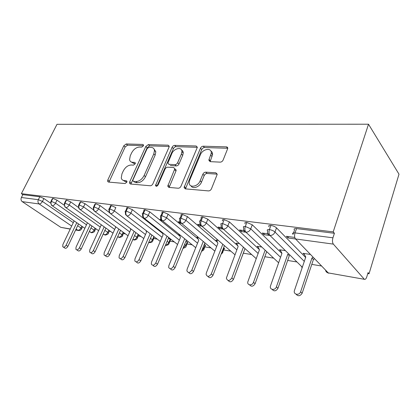 <?xml version="1.0" encoding="UTF-8"?>
<svg xmlns="http://www.w3.org/2000/svg" width="420" height="420" viewBox="0 0 420 420"><rect width="100%" height="100%" fill="white"/><g stroke="black" fill="none" stroke-linecap="round" stroke-linejoin="round"><path stroke-width="0.63" d="M143.419 145.819L143.572 145.063L142.905 144.448L126.21 143.96L123.805 145.777L107.803 179.991L107.588 181.34L108.418 182.065L125.045 183.535L126.808 182.233L126.961 181.34L126.32 180.742L124.12 180.558C122.561 180.38 121.611 179.508 121.27 177.949L121.952 173.849L123.307 170.919C125.344 167.165 127.99 165.197 131.245 165.008L133.45 165.139L135.203 163.832L135.356 163.013L134.699 162.403L132.494 162.278C130.856 162.131 129.88 161.249 129.575 159.621L130.258 155.841L131.581 152.975C133.586 149.289 136.216 147.315 139.472 147.053L141.682 147.126L143.419 145.819M220.201 162.141C221.487 162.073 222.458 161.375 223.12 160.057L227.734 148.491C227.803 147.504 227.362 146.969 226.417 146.879L203.222 146.202C202.015 146.297 201.091 146.969 200.445 148.223L184.07 187.467L185.267 188.858L208.488 190.911C209.774 190.885 210.761 190.186 211.444 188.827L217.172 174.473L215.859 172.804L205.748 172.163C204.498 172.216 203.537 172.904 202.876 174.216L200.13 180.836C197.841 186.979 188.764 188.26 189.21 182.474L189.761 180.054L200.398 154.754C202.661 148.691 212.011 147.31 211.25 153.258L208.829 160.141L210.095 161.642L220.201 162.141M21.383 193.662L57.005 124.309L368.519 124.22L333.207 231.882L21.383 193.662L22.848 194.654L21.394 197.5L38.335 199.694L39.805 196.76L22.848 194.654M169.019 147.221L169.228 146.26L168.158 145.184L148.302 144.606L145.792 146.48L129.707 181.86L129.491 183.131L130.421 184.013L150.229 185.761C151.337 185.729 152.219 185.084 152.88 183.834L169.019 147.221M174.715 145.373L196.14 145.997L197.332 147.315L180.978 186.228C180.306 187.535 179.377 188.202 178.185 188.234L168.861 187.409L167.748 186.186L174.809 168.767L173.691 167.554L167.696 167.197C166.567 167.255 165.679 167.905 165.028 169.145L158.12 184.931C156.986 186.48 156.114 186.674 155.505 185.519L172.074 147.32C172.715 146.113 173.591 145.462 174.715 145.373L176.038 146.669L197.332 147.326M364.124 279.022L333.359 244.12L295.538 238.954L328.262 272.911L364.76 279.373C365.573 279.337 366.256 278.476 366.807 276.791L368.062 272.622L369.044 273.767L399 174.184L368.519 124.22M71.668 226.065L39.16 203.957L22.223 201.642L60.811 227.351L70.287 228.963M22.223 201.642C20.974 200.592 20.696 199.211 21.394 197.5M70.214 229.115L60.811 227.351M369.044 273.767L367.784 273.562M321.605 266.002L311.782 264.395M296.956 261.97L287.658 260.447M273.677 258.158L264.852 256.715M251.654 254.552L243.327 253.192M230.785 251.139L223.603 249.963M210.987 247.895L204.85 246.892M192.176 244.818L186.995 243.968M174.279 241.889L169.974 241.185M157.232 239.096L153.731 238.523M140.978 236.439L138.217 235.988M125.465 233.898L123.38 233.557M110.633 231.472L109.174 231.231M96.448 229.147L95.566 229.005M82.866 226.926L82.509 226.868M333.207 231.882L334.415 233.289L332.934 237.804C332.204 240.508 332.346 242.613 333.359 244.12M334.415 233.289L296.536 228.596L295.029 232.901L332.934 237.804M295.538 238.954C294.462 237.5 294.289 235.484 295.029 232.901C292.75 232.717 292.079 233.216 293.008 234.397L294.504 230.123C293.58 228.931 294.257 228.422 296.536 228.596M39.805 196.76L43.916 198.518L50.552 203.117M269.152 226.879C268.249 225.75 268.842 225.262 270.937 225.419C273.284 225.845 275.137 226.653 276.502 227.855L305.634 257.465M310.48 254.457L303.056 253.328L304.568 254.84M294.772 237.436L286.377 236.303L287.989 237.946L295.565 238.985M245.233 223.776C244.419 222.731 244.96 222.285 246.85 222.432L252.263 224.794L281.909 253.454M285.427 250.646L279.457 249.737L280.744 250.982M269.178 233.987L262.264 233.053L263.918 234.665L270.002 235.494M222.679 220.852C221.949 219.891 222.437 219.476 224.149 219.618L229.415 221.912L259.34 249.585M261.807 247.049L257.14 246.335L258.248 247.364M245.102 230.743L239.51 229.987L241.206 231.562L245.952 232.208M200.303 220.726L201.374 218.09C200.718 217.203 201.169 216.83 202.713 216.962L207.837 219.193L237.835 245.842M243.968 251.307L243.605 252.273M239.495 243.647L236.003 243.117L236.98 243.989M222.411 227.682L218.006 227.089L219.739 228.627L223.283 229.115M180.122 218.106L181.214 215.476C180.632 214.667 181.046 214.326 182.448 214.447L187.441 216.62L217.513 242.398M223.65 247.658L224.27 248.231C224.721 248.808 224.474 249.097 223.535 249.086M218.384 240.434L215.948 240.061L216.825 240.812M200.991 224.794L197.657 224.343L199.416 225.855L201.878 226.191M160.997 215.623L162.12 213.003C161.6 212.263 161.978 211.953 163.254 212.063L168.116 214.184L198.256 239.19M204.341 244.246L205.496 245.254L205.186 246.036M198.382 237.389L196.907 237.164L197.694 237.82M179.897 221.949L178.364 221.744L180.149 223.225L181.64 223.429M142.853 213.271L144.002 210.662C143.54 209.984 143.887 209.701 145.047 209.806L149.793 211.869L179.975 236.192M185.987 241.033L187.625 242.419L187.331 243.138M178.794 234.407L179.513 234.99M161.852 220.726L160.052 219.272M125.622 211.04L126.788 208.441C126.378 207.821 126.704 207.564 127.759 207.664L132.384 209.674L162.593 233.368M168.504 238.009L170.583 239.72L170.305 240.382M109.232 208.913L110.418 206.33C110.051 205.769 110.35 205.532 111.316 205.627L115.836 207.585L114.324 210.903L145.499 234.518M152.765 240.87L154.061 237.746M93.618 206.892L94.826 204.325L95.655 203.684L100.076 205.601L109.232 212.447M138.904 234.885L138.547 235.226M78.739 204.965L79.958 202.414L80.734 201.831L85.05 203.705L93.382 209.806M64.533 203.123L65.767 200.597L66.491 200.067L70.712 201.894L78.393 207.412M50.967 201.369L52.206 198.859L52.883 198.377L57.015 200.167L64.139 205.191M89.371 231.42L91.733 232.785C93.991 232.186 95.004 231.504 94.768 230.732L94.075 230.108L94.993 228.123M52.883 198.377L51.398 201.385C50.689 203.191 50.962 204.64 52.216 205.737L84.861 228.307M219.739 228.627L220.227 227.388M241.206 231.562L241.694 230.281M263.918 234.665L264.406 233.341M287.989 237.946L288.467 236.586M103.246 233.929L105.299 235.1C107.614 234.502 108.644 233.793 108.386 232.969L107.73 232.376L108.754 230.123M66.491 200.067L64.995 203.144C64.281 204.992 64.549 206.472 65.809 207.596L98.621 230.674M117.747 236.57L119.453 237.515C121.868 236.859 122.918 236.119 122.603 235.3L121.989 234.738L123.123 232.186M80.734 201.831L79.228 204.981C78.508 206.876 78.776 208.394 80.031 209.533L112.996 233.163M132.909 239.347L134.248 240.035C137.718 239.547 136.852 238.334 137.45 237.736L136.883 237.206L138.143 234.318M95.655 203.684L94.143 206.913C93.419 208.856 93.681 210.404 94.936 211.57L128.032 235.778M148.785 242.272L149.709 242.676C153.426 242.062 152.318 240.912 152.985 240.277L152.46 239.789L153.804 236.644M111.316 205.627L109.793 208.934C109.064 210.929 109.321 212.515 110.57 213.707L143.766 238.523M165.443 245.322L165.9 245.438C169.906 244.645 168.494 243.637 169.239 242.939L168.772 242.492L170.116 239.269M127.759 207.664L126.231 211.066C125.496 213.108 125.748 214.736 126.992 215.948L160.262 241.416M145.047 209.806L143.514 213.297C142.774 215.397 143.026 217.066 144.26 218.305L177.566 244.472M163.254 212.063L161.716 215.654C160.976 217.807 161.217 219.518 162.44 220.784L195.741 247.7M182.448 214.447L180.91 218.138C180.164 220.353 180.401 222.107 181.608 223.403L214.856 251.123M202.713 216.962L201.18 220.757C200.429 223.041 200.655 224.842 201.852 226.165L234.985 254.762M224.149 219.618L222.616 223.535C221.865 225.881 222.08 227.734 223.251 229.089L256.211 258.641M246.85 222.432L245.322 226.469C244.577 228.89 244.776 230.795 245.921 232.181L278.623 262.784M270.937 225.419L269.414 229.588C268.674 232.087 268.858 234.045 269.976 235.463L302.327 267.241M131.371 162.036L133.88 163.485L132.494 162.278M135.303 163.564L133.88 163.485M123.155 180.338L125.538 181.724L124.12 180.558M126.94 181.844L125.538 181.724M143.483 145.661L127.564 145.173L125.165 146.984L108.98 182.117M169.223 146.459L149.646 145.856L147.142 147.725L130.888 184.049M148.88 147.362L147.116 148.68L132.993 179.839L132.841 180.71L133.497 181.346L135.886 181.545C139.282 181.419 142.028 179.403 144.123 175.492L153.793 153.909L154.471 150.549C154.24 148.612 153.169 147.578 151.274 147.441L148.88 147.362M134.274 181.991L133.497 181.346M154.035 149.011L155.825 151.804L155.148 155.159L145.52 176.699C143.435 180.605 140.695 182.616 137.298 182.732L134.915 182.527M174.857 168.814L176.174 170.037L175.964 171.014L169.145 187.435L167.748 186.186M176.038 146.669C174.919 146.753 174.043 147.399 173.408 148.607L156.991 186.128M181.367 154.082L181.912 151.662C182.144 146.48 173.943 148.192 171.785 153.694L167.864 163.18L168.95 164.32L174.946 164.656C176.096 164.588 176.999 163.931 177.65 162.682L181.367 154.082L182.7 155.379L183.241 152.964C183.209 151.562 182.653 150.591 181.566 150.061M169.239 164.582L168.95 164.32M182.7 155.379L179.004 163.963C178.353 165.212 177.455 165.863 176.305 165.926L170.315 165.58M210.893 151.095C212.1 151.793 212.657 152.959 212.557 154.602L210.137 161.648M191.1 185.939C192.838 189.409 199.689 186.942 201.484 182.133L200.13 180.836M217.177 174.137L207.086 173.476C205.837 173.528 204.881 174.211 204.22 175.523L201.484 182.133M227.75 148.265L204.524 147.546C203.322 147.635 202.393 148.307 201.752 149.562L185.462 188.874M74.13 220.889L62.869 244.55L62.738 246.719C63.777 247.606 64.901 247.097 66.108 245.196L67.893 246.341C66.691 248.241 65.573 248.75 64.528 247.858L63.473 247.186M66.108 245.196L76.766 222.71M67.893 246.341L78.498 223.907M87.381 222.925L76.036 247.16L75.905 249.328C76.986 250.315 78.157 249.816 79.417 247.832L81.207 248.997C79.952 250.976 78.782 251.475 77.7 250.488L76.739 249.869M79.417 247.832L90.179 224.737M81.207 248.997L91.912 225.955M101.194 225.083L89.791 249.884L89.654 252.047C90.778 253.145 92.001 252.662 93.324 250.588L95.109 251.769C93.791 253.838 92.573 254.321 91.445 253.223L90.605 252.667M93.324 250.588L104.186 226.847M95.109 251.769L105.914 228.086M115.395 226.532L115.626 227.335L104.171 252.735L104.029 254.872C105.194 256.106 106.475 255.638 107.867 253.47L109.646 254.672C108.26 256.835 106.979 257.297 105.814 256.069L105.11 255.596M107.867 253.47L118.829 229.047M109.646 254.672L120.551 230.307M130.347 228.491L130.72 229.693L119.217 255.717L119.065 257.817C120.267 259.208 121.611 258.762 123.092 256.484L124.861 257.707C123.391 259.975 122.052 260.416 120.845 259.03L120.304 258.662M123.092 256.484L134.148 231.331M124.861 257.707L135.859 232.612M145.96 230.465L146.522 232.16L134.983 258.841L134.809 260.883C136.054 262.453 137.466 262.043 139.041 259.649L140.805 260.888C139.235 263.277 137.828 263.681 136.584 262.111L136.238 261.87M139.041 259.649L150.192 233.709M140.805 260.888L151.898 235.011M162.262 232.449L163.081 234.749L151.515 262.117L151.326 264.07C152.597 265.86 154.082 265.493 155.773 262.962L157.526 264.222C155.841 266.742 154.361 267.109 153.085 265.319M155.773 262.962L167.018 236.187M157.526 264.222L168.709 237.515M179.324 234.486L180.458 237.458L168.872 265.561L168.661 267.382C169.953 269.435 171.512 269.12 173.35 266.448L175.088 267.724C173.334 270.338 171.785 270.69 170.441 268.774M173.35 266.448L184.684 238.765M175.088 267.724L186.359 240.119M197.463 237.248L198.707 240.308L187.121 269.173L186.895 270.832C188.181 273.189 189.824 272.947 191.83 270.107L193.547 271.409C191.777 274.082 190.166 274.439 188.706 272.491M191.83 270.107L203.254 241.453M193.547 271.409L204.908 242.828M216.536 240.151L217.907 243.306L206.33 272.984L206.094 274.412C207.349 277.132 209.081 276.985 211.291 273.966L212.987 275.284C211.192 278.019 209.512 278.392 207.937 276.402M211.291 273.966L222.799 244.246M212.987 275.284L224.422 245.648M236.618 243.212L238.124 246.466L226.349 278.145C227.53 281.274 229.352 281.237 231.814 278.03L233.478 279.373C231.656 282.177 229.898 282.56 228.197 280.513M231.814 278.03L243.348 247.28M233.478 279.373L244.939 248.708M257.791 246.435L259.445 249.795L247.758 282.041C247.18 285.537 252.362 285.826 253.481 282.324L255.108 283.689C253.255 286.571 251.412 286.96 249.58 284.844M253.481 282.324L264.957 250.656M255.108 283.689L266.516 252.11M280.151 249.842L281.962 253.312L270.422 286.125C269.388 289.963 275.205 290.719 276.397 286.865L277.982 288.251C276.087 291.223 274.155 291.611 272.181 289.411M276.397 286.865L287.789 254.221L289.306 255.701L277.982 288.251M303.786 253.439L305.781 257.029L294.467 290.446C292.913 294.509 299.234 295.937 300.625 291.8L302.159 293.202C300.179 296.173 298.158 296.515 296.1 294.231M300.668 291.674L311.95 257.995L313.147 257.229M302.206 293.081L313.415 259.502L314.606 258.741M313.415 259.502L311.95 257.995M143.572 145.058L142.905 144.448M126.94 181.251L126.32 180.742M135.345 162.965L134.699 162.403M75.673 229.882L77.816 230.244L76.067 229.058M43.916 198.518L42.452 201.453C41.496 203.112 40.399 203.947 39.16 203.957C37.905 202.881 37.627 201.458 38.335 199.694L42.452 201.453L73.29 222.653M81.538 228.974L81.706 228.585C81.107 230.003 80.078 230.654 78.619 230.548L77.816 230.244C79.055 230.286 80.105 229.514 80.976 227.939L81.8 226.186M325.563 270.113C325.81 271.64 326.707 272.57 328.262 272.911L364.613 279.347M77.669 225.666L81.706 228.585L82.577 226.727M90.017 231.872L90.893 232.475C92.164 232.47 93.224 231.683 94.07 230.108L90.983 227.955M57.015 200.167L55.54 203.175L51.398 201.385L50.726 201.852L51.335 205.091L52.216 205.737C53.498 205.684 54.605 204.829 55.54 203.175L86.494 224.816M70.712 201.894L69.227 204.976L100.28 227.073M104.885 230.349L107.73 232.376C106.874 233.982 105.782 234.785 104.465 234.785L103.52 234.119M85.05 203.705L83.554 206.861L114.676 229.435M119.406 232.864L121.984 234.738C121.123 236.381 119.999 237.206 118.624 237.2L117.716 236.644M100.076 205.601L98.569 208.834L129.738 231.914M134.589 235.51L136.883 237.206C136.007 238.891 134.857 239.731 133.423 239.72L132.841 239.5M150.491 238.297L152.46 239.789C151.578 241.516 150.392 242.372 148.895 242.356L148.764 242.329M132.384 209.674L130.867 213.082L162.02 237.258M167.15 241.238L168.767 242.492C168.021 244.041 166.94 244.923 165.522 245.128M149.793 211.869L148.271 215.366L179.351 240.14M184.632 244.351L185.861 245.327L187.21 242.02M168.116 214.184L166.593 217.775L197.558 243.185M202.991 247.643L203.794 248.304L205.144 244.907M187.441 216.62L185.913 220.316L216.699 246.398M222.301 251.144L222.632 251.422L223.976 247.942M207.837 219.193L206.315 222.999L236.859 249.805M229.415 221.912L227.892 225.834L258.116 253.428M252.263 224.794L250.745 228.842L280.56 257.281M276.502 227.855L275 232.029L304.3 261.403M64.843 206.85L65.809 207.596C67.142 207.543 68.282 206.672 69.227 204.976L64.995 203.144L64.276 203.658L64.843 206.85M94.595 231.158L95.729 228.643M78.971 208.682L80.031 209.533C81.427 209.486 82.598 208.593 83.554 206.861L79.228 204.981L78.456 205.553L78.971 208.682M108.203 233.431L109.452 230.622M98.569 208.829L94.143 206.913L93.319 207.538L93.77 210.583L94.936 211.57C96.395 211.523 97.603 210.614 98.569 208.834M122.404 235.804L123.774 232.664M109.289 212.552L110.57 213.707C112.098 213.665 113.348 212.73 114.324 210.903L109.793 208.934C108.833 208.84 108.533 209.071 108.901 209.627L109.289 212.552M137.246 238.282L138.747 234.77M125.585 214.599L126.992 215.948C128.588 215.906 129.88 214.951 130.867 213.082L126.231 211.066C125.176 210.956 124.856 211.213 125.27 211.822L125.585 214.599M142.716 216.715L144.26 218.305C145.934 218.269 147.273 217.292 148.271 215.366L143.514 213.297C142.359 213.187 142.013 213.465 142.475 214.132L142.716 216.715M169.013 243.584L170.583 239.72M160.755 218.915L162.44 220.784C164.199 220.757 165.585 219.755 166.593 217.775L161.716 215.654C160.445 215.534 160.067 215.838 160.592 216.573L160.755 218.915M186.039 246.424L186.281 245.721L185.861 245.327L183.183 247.895M179.776 221.193C179.855 222.453 180.469 223.188 181.608 223.403C183.461 223.377 184.895 222.348 185.913 220.316L180.91 218.138C179.508 218.006 179.099 218.342 179.686 219.146L179.776 221.193M203.9 249.401L204.152 248.645L203.794 248.299L201.821 250.593M199.868 223.555C199.862 225.031 200.524 225.902 201.852 226.165C203.8 226.144 205.286 225.089 206.315 222.999L201.18 220.757C199.631 220.621 199.185 220.988 199.847 221.86L199.868 223.555M222.668 252.53L222.931 251.711L222.632 251.422L221.571 253.04M221.13 226.013C221.004 227.74 221.713 228.764 223.251 229.089C225.309 229.073 226.858 227.992 227.892 225.834L222.616 223.535C220.904 223.382 220.416 223.787 221.151 224.737L221.13 226.013M242.403 255.822L242.634 254.888M243.673 228.585C243.385 230.58 244.136 231.777 245.921 232.181C248.094 232.176 249.706 231.063 250.745 228.842L245.322 226.469C243.432 226.312 242.897 226.748 243.716 227.782L243.673 228.585M301.403 266.338L302.127 267.824M267.619 231.289C267.115 233.572 267.897 234.964 269.976 235.463C272.276 235.468 273.95 234.323 275 232.029C273.63 230.837 271.766 230.024 269.414 229.588C267.325 229.415 266.732 229.892 267.64 231.016L267.619 231.289M109.232 181.136L107.803 179.991M125.165 146.984L123.805 145.777M127.564 145.173L126.21 143.96M131.129 183.036L129.707 181.86M147.142 147.725L145.792 146.48M149.646 145.856L148.302 144.606M169.223 146.207L168.158 145.184M137.298 182.732L135.886 181.545M145.52 176.699L144.123 175.492M155.148 155.159L153.793 153.909M197.332 147.21L196.14 145.997M169.36 186.354L167.963 185.12M175.964 171.014L174.599 169.748M157.064 185.939L155.657 184.721M173.408 148.607L172.074 147.32M176.305 165.926L174.946 164.656M179.004 163.963L177.65 162.682M210.331 160.739L209.013 159.401M212.069 156.524L210.761 155.174M204.22 175.523L202.876 174.216M207.086 173.476L205.748 172.163M217.177 174.127L215.859 172.804M185.666 187.772L184.28 186.512M201.752 149.562L200.445 148.223M204.524 147.546L203.222 146.202M227.692 148.26L226.417 146.879M75.605 230.034L78.44 230.517M90.064 231.903L91.387 232.717M103.583 234.166L104.958 235.032M117.742 236.586L119.117 237.447M132.872 239.437L133.917 239.972M148.754 242.356L149.389 242.613M182.999 248.346C187.546 246.75 185.231 246.834 186.281 245.721L187.625 242.419M201.521 251.344C205.222 249.349 203.327 249.569 204.152 248.645L205.496 245.254M221.109 254.231C223.939 251.622 222.217 252.725 222.931 251.711L224.27 248.231M242.036 256.484L244.015 251.354M325.962 270.522C326.466 271.95 327.385 272.848 328.724 273.215M108.507 182.075L107.588 181.34M130.573 184.023L129.491 183.131M155.825 151.804L154.471 150.549M176.174 170.037L174.809 168.767M156.403 186.296L155.505 185.519M183.241 152.964L181.912 151.662M210.142 161.474L208.829 160.141M212.557 154.602L211.25 153.258M185.456 188.727L184.07 187.467M302.159 293.202L300.625 291.8"/></g></svg>
